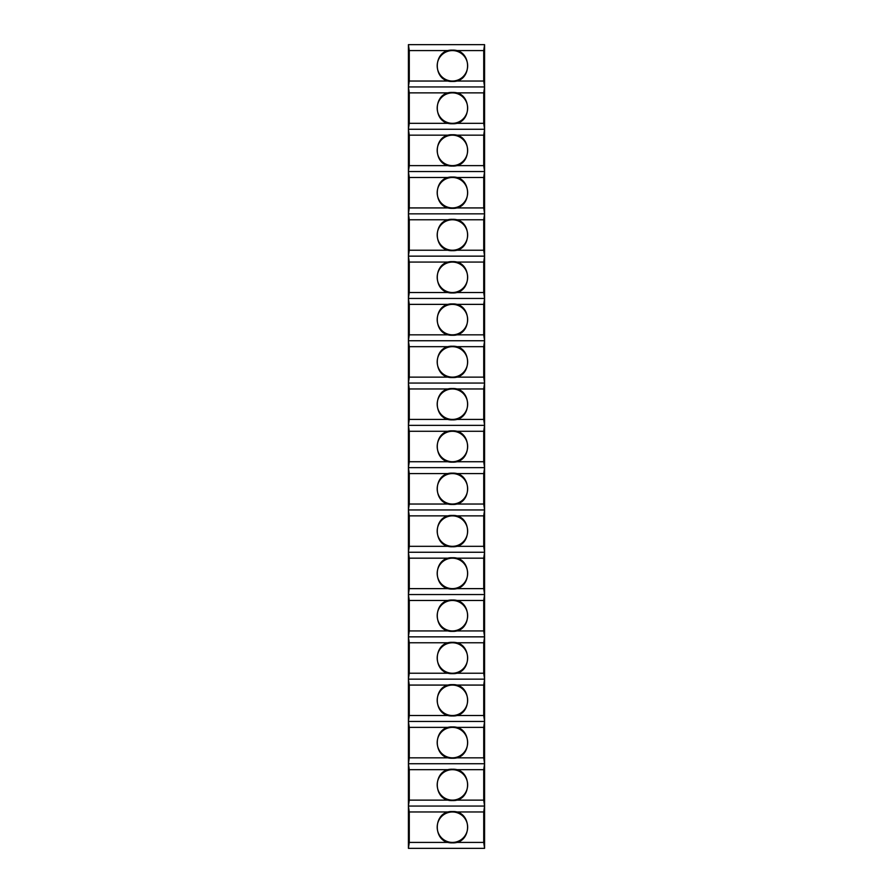 <?xml version="1.0" encoding="UTF-8"?>
<svg xmlns="http://www.w3.org/2000/svg" width="893" height="893" viewBox="0 0 893 893"><rect width="100%" height="100%" fill="white"/><g stroke="black" fill="none" stroke-linecap="round" stroke-linejoin="round"><path stroke-width="1.34" d="M452.427 811.971A15.226 15.226 0 0 1 467.653 827.197A15.226 15.226 0 0 1 452.427 842.423A15.226 15.226 0 0 1 437.19 827.197A15.226 15.226 0 0 1 452.427 811.971M452.427 769.677A15.226 15.226 0 0 1 467.653 784.902A15.226 15.226 0 0 1 452.427 800.128A15.226 15.226 0 0 1 437.19 784.902A15.226 15.226 0 0 1 452.427 769.677M452.427 727.371A15.226 15.226 0 0 1 467.653 742.596A15.226 15.226 0 0 1 452.427 757.833A15.226 15.226 0 0 1 437.19 742.596A15.226 15.226 0 0 1 452.427 727.371M452.427 685.076A15.226 15.226 0 0 1 467.653 700.302A15.226 15.226 0 0 1 452.427 715.527A15.226 15.226 0 0 1 437.19 700.302A15.226 15.226 0 0 1 452.427 685.076M452.427 642.77A15.226 15.226 0 0 1 467.653 657.996A15.226 15.226 0 0 1 452.427 673.233A15.226 15.226 0 0 1 437.19 657.996A15.226 15.226 0 0 1 452.427 642.77M452.427 600.476A15.226 15.226 0 0 1 467.653 615.701A15.226 15.226 0 0 1 452.427 630.927A15.226 15.226 0 0 1 437.19 615.701A15.226 15.226 0 0 1 452.427 600.476M452.427 558.17A15.226 15.226 0 0 1 467.653 573.395A15.226 15.226 0 0 1 452.427 588.632A15.226 15.226 0 0 1 437.19 573.395A15.226 15.226 0 0 1 452.427 558.17M452.427 515.875A15.226 15.226 0 0 1 467.653 531.101A15.226 15.226 0 0 1 452.427 546.326A15.226 15.226 0 0 1 437.19 531.101A15.226 15.226 0 0 1 452.427 515.875M452.427 473.569A15.226 15.226 0 0 1 467.653 488.795A15.226 15.226 0 0 1 452.427 504.032A15.226 15.226 0 0 1 437.19 488.795A15.226 15.226 0 0 1 452.427 473.569M452.427 431.274A15.226 15.226 0 0 1 467.653 446.5A15.226 15.226 0 0 1 452.427 461.726A15.226 15.226 0 0 1 437.19 446.5A15.226 15.226 0 0 1 452.427 431.274M452.427 388.968A15.226 15.226 0 0 1 467.653 404.205A15.226 15.226 0 0 1 452.427 419.431A15.226 15.226 0 0 1 437.19 404.205A15.226 15.226 0 0 1 452.427 388.968M452.427 346.674A15.226 15.226 0 0 1 467.653 361.899A15.226 15.226 0 0 1 452.427 377.125A15.226 15.226 0 0 1 437.19 361.899A15.226 15.226 0 0 1 452.427 346.674M452.427 304.368A15.226 15.226 0 0 1 467.653 319.605A15.226 15.226 0 0 1 452.427 334.83A15.226 15.226 0 0 1 437.19 319.605A15.226 15.226 0 0 1 452.427 304.368M452.427 262.073A15.226 15.226 0 0 1 467.653 277.299A15.226 15.226 0 0 1 452.427 292.524A15.226 15.226 0 0 1 437.19 277.299A15.226 15.226 0 0 1 452.427 262.073M452.427 219.767A15.226 15.226 0 0 1 467.653 235.004A15.226 15.226 0 0 1 452.427 250.23A15.226 15.226 0 0 1 437.19 235.004A15.226 15.226 0 0 1 452.427 219.767M452.427 177.473A15.226 15.226 0 0 1 467.653 192.698A15.226 15.226 0 0 1 452.427 207.924A15.226 15.226 0 0 1 437.19 192.698A15.226 15.226 0 0 1 452.427 177.473M452.427 135.167A15.226 15.226 0 0 1 467.653 150.404A15.226 15.226 0 0 1 452.427 165.629A15.226 15.226 0 0 1 437.19 150.404A15.226 15.226 0 0 1 452.427 135.167M452.427 92.872A15.226 15.226 0 0 1 467.653 108.098A15.226 15.226 0 0 1 452.427 123.323A15.226 15.226 0 0 1 437.19 108.098A15.226 15.226 0 0 1 452.427 92.872M452.427 50.577A15.226 15.226 0 0 1 467.653 65.803A15.226 15.226 0 0 1 452.427 81.029A15.226 15.226 0 0 1 437.19 65.803A15.226 15.226 0 0 1 452.427 50.577M448.811 50.577L409.273 50.577L408.425 44.65L484.575 44.65L483.727 50.577L456.033 50.577M456.033 81.029L483.727 81.029L484.575 86.945L483.727 92.872L456.033 92.872M484.575 44.65L484.575 86.945L408.425 86.945L409.273 81.029L448.811 81.029M448.811 92.872L409.273 92.872L408.425 86.945L408.425 129.251L409.273 123.323L448.811 123.323M456.033 123.323L483.727 123.323L484.575 129.251L483.727 135.167L456.033 135.167M484.575 86.945L484.575 129.251L408.425 129.251L408.425 171.545L409.273 165.629L448.811 165.629M448.811 135.167L409.273 135.167L408.425 129.251M456.033 165.629L483.727 165.629L484.575 171.545L483.727 177.473L456.033 177.473M484.575 129.251L484.575 171.545L408.425 171.545L408.425 213.851L409.273 207.924L448.811 207.924M448.811 177.473L409.273 177.473L408.425 171.545M456.033 207.924L483.727 207.924L484.575 213.851L483.727 219.767L456.033 219.767M484.575 171.545L484.575 213.851L408.425 213.851L408.425 256.146L409.273 250.23L448.811 250.23M448.811 219.767L409.273 219.767L408.425 213.851M456.033 250.23L483.727 250.23L484.575 256.146L483.727 262.073L456.033 262.073M484.575 213.851L484.575 256.146L408.425 256.146L408.425 298.452L409.273 292.524L448.811 292.524M448.811 262.073L409.273 262.073L408.425 256.146M456.033 292.524L483.727 292.524L484.575 298.452L483.727 304.368L456.033 304.368M484.575 256.146L484.575 298.452L408.425 298.452L408.425 340.746L409.273 334.83L448.811 334.83M448.811 304.368L409.273 304.368L408.425 298.452M456.033 334.83L483.727 334.83L484.575 340.746L483.727 346.674L456.033 346.674M484.575 298.452L484.575 340.746L408.425 340.746L408.425 383.052L409.273 377.125L448.811 377.125M448.811 346.674L409.273 346.674L408.425 340.746M456.033 377.125L483.727 377.125L484.575 383.052L483.727 388.968L456.033 388.968M484.575 340.746L484.575 383.052L408.425 383.052L408.425 425.347L409.273 419.431L448.811 419.431M448.811 388.968L409.273 388.968L408.425 383.052M456.033 419.431L483.727 419.431L484.575 425.347L483.727 431.274L456.033 431.274M484.575 383.052L484.575 425.347L408.425 425.347L408.425 467.653L409.273 461.726L448.811 461.726M448.811 431.274L409.273 431.274L408.425 425.347M456.033 461.726L483.727 461.726L484.575 467.653L483.727 473.569L456.033 473.569M484.575 425.347L484.575 467.653L408.425 467.653L408.425 509.948L409.273 504.032L448.811 504.032M448.811 473.569L409.273 473.569L408.425 467.653M456.033 504.032L483.727 504.032L484.575 509.948L483.727 515.875L456.033 515.875M484.575 467.653L484.575 509.948L408.425 509.948L408.425 552.254L409.273 546.326L448.811 546.326M448.811 515.875L409.273 515.875L408.425 509.948M456.033 546.326L483.727 546.326L484.575 552.254L483.727 558.17L456.033 558.17M484.575 509.948L484.575 552.254L408.425 552.254L408.425 594.548L409.273 588.632L448.811 588.632M448.811 558.17L409.273 558.17L408.425 552.254M456.033 588.632L483.727 588.632L484.575 594.548L483.727 600.476L456.033 600.476M484.575 552.254L484.575 594.548L408.425 594.548L408.425 636.854L409.273 630.927L448.811 630.927M448.811 600.476L409.273 600.476L408.425 594.548M456.033 630.927L483.727 630.927L484.575 636.854L483.727 642.77L456.033 642.77M484.575 594.548L484.575 636.854L408.425 636.854L408.425 679.149L409.273 673.233L448.811 673.233M448.811 642.77L409.273 642.77L408.425 636.854M456.033 673.233L483.727 673.233L484.575 679.149L483.727 685.076L456.033 685.076M484.575 636.854L484.575 679.149L408.425 679.149L408.425 721.455L409.273 715.527L448.811 715.527M448.811 685.076L409.273 685.076L408.425 679.149M456.033 715.527L483.727 715.527L484.575 721.455L483.727 727.371L456.033 727.371M484.575 679.149L484.575 721.455L408.425 721.455L408.425 763.749L409.273 757.833L448.811 757.833M448.811 727.371L409.273 727.371L408.425 721.455M456.033 757.833L483.727 757.833L484.575 763.749L483.727 769.677L456.033 769.677M484.575 721.455L484.575 763.749L408.425 763.749L408.425 806.055L409.273 800.128L448.811 800.128M448.811 769.677L409.273 769.677L408.425 763.749M456.033 800.128L483.727 800.128L484.575 806.055L483.727 811.971L456.033 811.971M448.811 811.971L409.273 811.971L408.425 806.055L484.575 806.055L484.575 848.35L408.425 848.35L409.273 842.423L448.811 842.423M483.727 769.677L483.727 800.128M484.575 763.749L484.575 806.055M483.727 727.371L483.727 757.833M483.727 685.076L483.727 715.527M483.727 642.77L483.727 673.233M483.727 600.476L483.727 630.927M483.727 558.17L483.727 588.632M483.727 515.875L483.727 546.326M483.727 473.569L483.727 504.032M483.727 431.274L483.727 461.726M483.727 388.968L483.727 419.431M483.727 346.674L483.727 377.125M483.727 304.368L483.727 334.83M483.727 262.073L483.727 292.524M483.727 219.767L483.727 250.23M483.727 177.473L483.727 207.924M483.727 135.167L483.727 165.629M483.727 92.872L483.727 123.323M409.273 769.677L409.273 800.128M409.273 727.371L409.273 757.833M409.273 685.076L409.273 715.527M409.273 642.77L409.273 673.233M409.273 600.476L409.273 630.927M409.273 558.17L409.273 588.632M409.273 515.875L409.273 546.326M409.273 473.569L409.273 504.032M409.273 431.274L409.273 461.726M409.273 388.968L409.273 419.431M409.273 346.674L409.273 377.125M409.273 304.368L409.273 334.83M409.273 262.073L409.273 292.524M409.273 219.767L409.273 250.23M409.273 177.473L409.273 207.924M409.273 135.167L409.273 165.629M409.273 92.872L409.273 123.323M409.273 50.577L409.273 81.029M408.425 44.65L408.425 86.945M483.727 50.577L483.727 81.029M456.033 842.423L483.727 842.423L484.575 848.35M483.727 811.971L483.727 842.423M408.425 806.055L408.425 848.35M409.273 811.971L409.273 842.423M452.427 842.847C432.234 843.818 432.234 810.576 452.427 811.547C472.609 810.576 472.609 843.818 452.427 842.847M452.427 123.747C432.234 124.719 432.234 91.477 452.427 92.448C472.609 91.477 472.609 124.719 452.427 123.747M452.427 81.453C432.234 82.424 432.234 49.182 452.427 50.153C472.609 49.182 472.609 82.424 452.427 81.453M452.427 589.056C432.234 590.016 432.234 556.785 452.427 557.745C472.609 556.785 472.609 590.016 452.427 589.056M452.427 631.351C432.234 632.322 432.234 599.08 452.427 600.051C472.609 599.08 472.609 632.322 452.427 631.351M452.427 504.456C432.234 505.416 432.234 472.185 452.427 473.145C472.609 472.185 472.609 505.416 452.427 504.456M452.427 546.75C432.234 547.722 432.234 514.48 452.427 515.451C472.609 514.48 472.609 547.722 452.427 546.75M452.427 758.246C432.234 759.217 432.234 725.976 452.427 726.947C472.609 725.976 472.609 759.217 452.427 758.246M452.427 800.552C432.234 801.523 432.234 768.281 452.427 769.253C472.609 768.281 472.609 801.523 452.427 800.552M452.427 673.646C432.234 674.617 432.234 641.375 452.427 642.346C472.609 641.375 472.609 674.617 452.427 673.646M452.427 715.952C432.234 716.923 432.234 683.681 452.427 684.652C472.609 683.681 472.609 716.923 452.427 715.952M452.427 250.654C432.234 251.625 432.234 218.383 452.427 219.354C472.609 218.383 472.609 251.625 452.427 250.654M452.427 292.949C432.234 293.92 432.234 260.678 452.427 261.649C472.609 260.678 472.609 293.92 452.427 292.949M452.427 166.053C432.234 167.024 432.234 133.783 452.427 134.754C472.609 133.783 472.609 167.024 452.427 166.053M452.427 208.348C432.234 209.319 432.234 176.077 452.427 177.048C472.609 176.077 472.609 209.319 452.427 208.348M452.427 419.855C432.234 420.815 432.234 387.584 452.427 388.544C472.609 387.584 472.609 420.815 452.427 419.855M452.427 462.15C432.234 463.121 432.234 429.879 452.427 430.85C472.609 429.879 472.609 463.121 452.427 462.15M452.427 335.255C432.234 336.214 432.234 302.984 452.427 303.944C472.609 302.984 472.609 336.214 452.427 335.255M452.427 377.549C432.234 378.52 432.234 345.278 452.427 346.25C472.609 345.278 472.609 378.52 452.427 377.549"/></g></svg>
